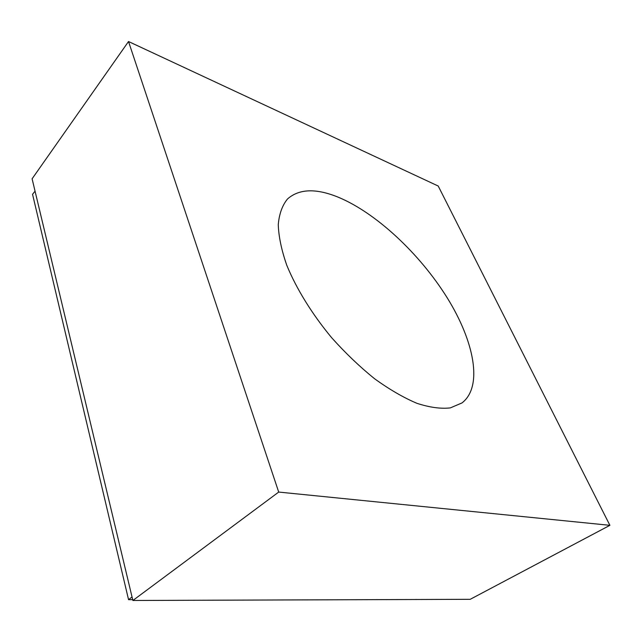 <?xml version="1.0" encoding="UTF-8"?>
<svg xmlns="http://www.w3.org/2000/svg" width="642" height="642" viewBox="0 0 642 642"><rect width="100%" height="100%" fill="white"/><g stroke="black" fill="none" stroke-linecap="round" stroke-linejoin="round"><path stroke-width="0.96" d="M609.9 525.325L278.7 492.069L128.52 41.521L438.213 186.028L609.9 525.325L470.217 599.315L132.878 600.479L278.7 492.069M132.878 600.479L32.1 178.805L128.52 41.521M338.27 197.206C376.228 212.943 419.892 253.935 447.169 297.76C474.334 341.44 483.209 386.644 461.983 402.935L450.355 407.887C440.797 408.986 429.65 407.461 416.915 403.312C403.457 397.607 389.333 389.405 374.535 378.708C359.68 366.718 345.404 353.068 331.697 337.756C312.012 314.05 296.371 288.683 286.765 265.226C281.501 250.099 278.668 236.569 278.267 224.62C279.222 213.842 282.32 205.28 287.56 198.932C299.156 188.732 316.065 188.162 338.27 197.206M132.685 599.668L128.56 599.676L132.035 596.98M128.56 599.676L32.549 194.293L35.061 191.18"/></g></svg>
